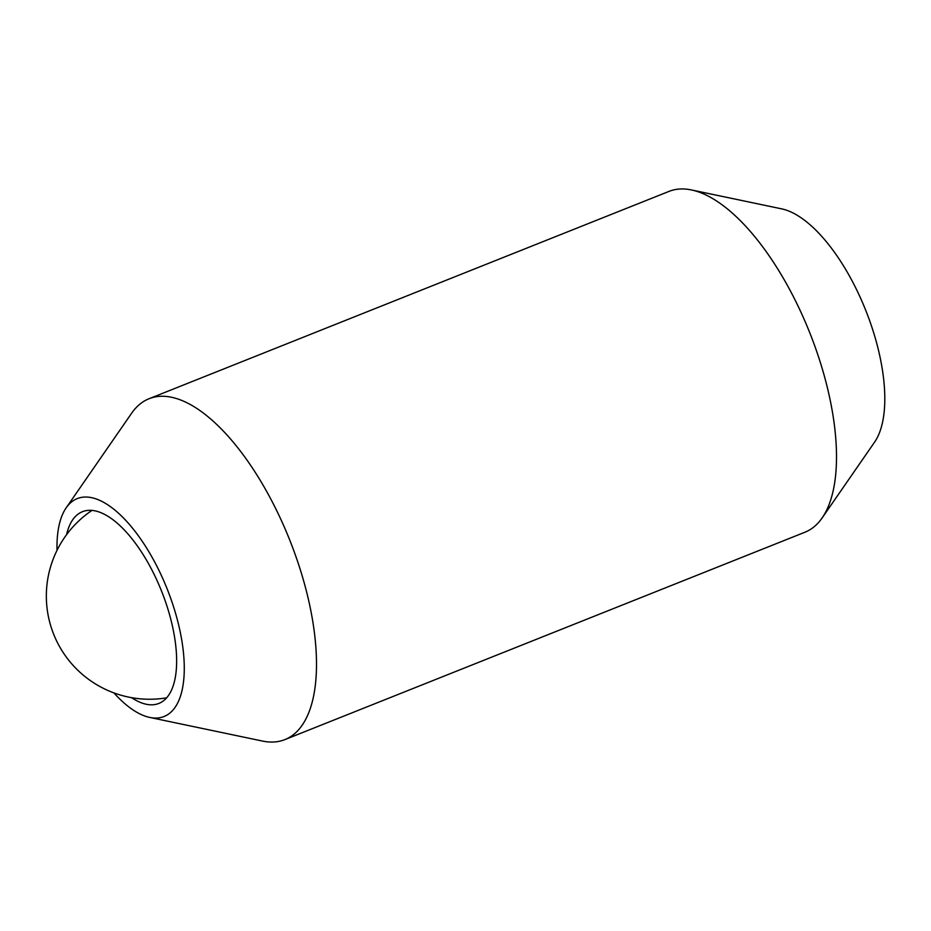 <?xml version="1.0" encoding="UTF-8"?>
<svg xmlns="http://www.w3.org/2000/svg" width="931" height="931" viewBox="0 0 931 931"><rect width="100%" height="100%" fill="white"/><g stroke="black" fill="none" stroke-linecap="round" stroke-linejoin="round"><path stroke-width="1.4" d="M113.885 692.897A117.259 50.111 -111.7 0 0 149.728 717.429L262.437 741.053A183.465 78.402 -111.7 0 0 284.898 739.598A183.465 78.402 -111.7 0 0 297.338 731.138A183.465 78.402 -111.7 0 0 283.059 524.223A183.465 78.402 -111.7 0 0 148.983 398.759A183.465 78.402 -111.7 0 0 136.543 407.219A183.465 78.402 -111.7 0 0 131.69 413.143L66.159 507.849A117.259 50.111 -111.7 0 0 57.024 550.314M149.728 717.429A117.259 50.111 -111.7 0 0 172.037 711.086A117.259 50.111 -111.7 0 0 158.235 568.922A117.259 50.111 -111.7 0 0 69.255 504.055A117.259 50.111 -111.7 0 0 66.159 507.849M284.898 739.598L804.896 532.241A183.465 78.402 -111.7 0 0 817.337 523.781A183.465 78.402 -111.7 0 0 822.189 517.857A183.465 78.402 -111.7 0 0 809.772 332.786A183.465 78.402 -111.7 0 0 691.442 189.947A183.465 78.402 -111.7 0 0 668.982 191.402L148.983 398.759M822.189 517.857L874.616 442.097A130.503 55.767 -111.7 0 0 865.783 310.454A130.503 55.767 -111.7 0 0 781.609 208.847L691.442 189.947M66.578 534.65A103.201 44.106 68.3 0 1 75.423 516.472A103.201 44.106 68.3 0 1 82.417 511.713A103.201 44.106 68.3 0 1 157.828 582.282A103.201 44.106 68.3 0 1 165.869 698.669A103.201 44.106 68.3 0 1 158.875 703.429A103.201 44.106 68.3 0 1 131.585 697.68M91.936 510.421A103.201 103.201 0 0 0 166.661 697.819"/></g></svg>
